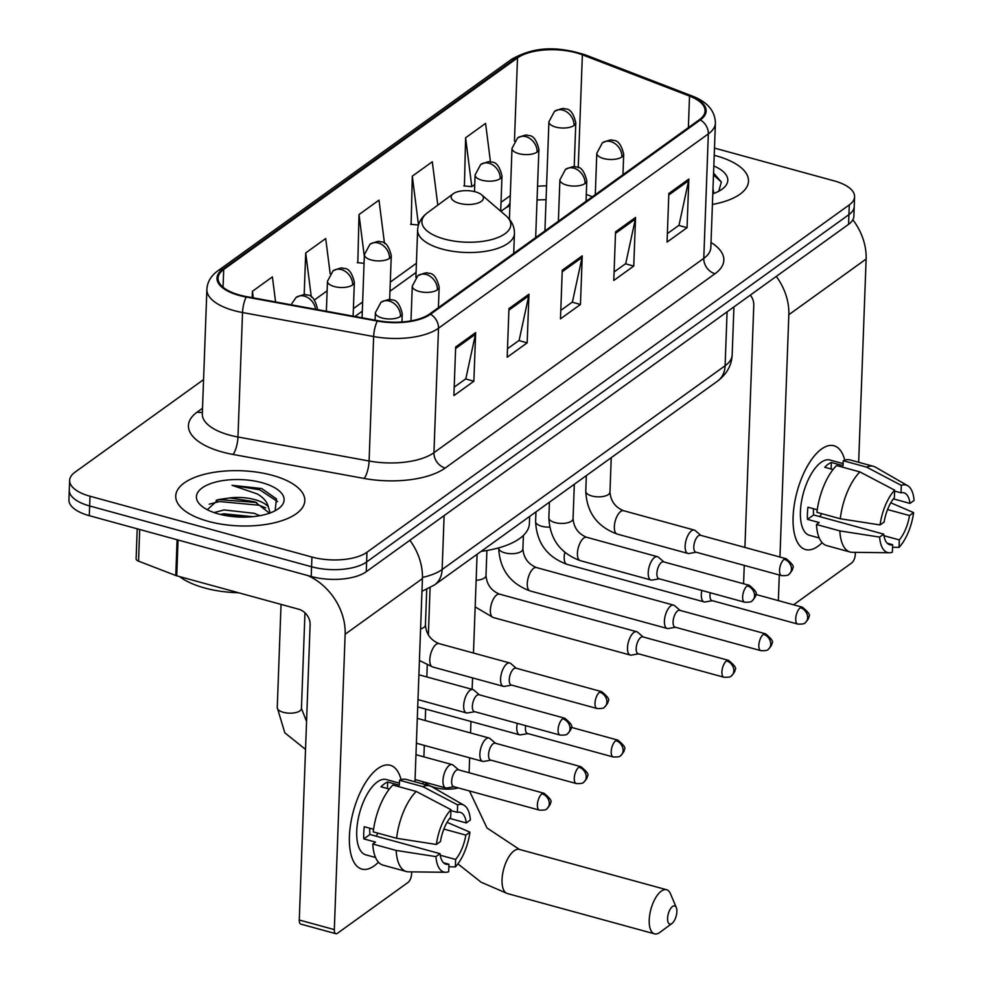 <?xml version="1.0" encoding="UTF-8"?>
<svg xmlns="http://www.w3.org/2000/svg" width="983" height="983" viewBox="0 0 983 983"><rect width="100%" height="100%" fill="white"/><g stroke="black" fill="none" stroke-linecap="round" stroke-linejoin="round"><path stroke-width="1.47" d="M203.567 379.61L74.941 472.245A40.364 17.252 2.1 0 0 69.646 480.368L68.933 499.806A40.364 17.252 2.1 0 0 89.293 515.682L311.218 576.493A40.364 17.252 2.1 0 0 366.254 571.701L848.575 224.345A40.364 17.252 2.1 0 0 853.871 216.223L854.227 206.491A40.364 17.252 2.1 0 1 848.931 214.613A40.364 17.252 2.1 0 0 854.227 206.491L854.583 196.772A40.364 17.252 2.1 0 0 834.235 180.897L714.481 148.089M69.646 480.368A40.364 17.252 2.1 0 0 90.006 496.231L311.93 557.042L311.574 566.761A40.364 17.252 2.1 0 0 366.61 561.969L848.931 214.613L366.61 561.969A40.364 17.252 2.1 0 1 311.574 566.761L89.65 505.962L311.574 566.761L311.218 576.493M69.289 490.087A40.364 17.252 2.1 0 0 89.65 505.962A40.364 17.252 2.1 0 1 69.289 490.087M208.298 521.359A64.583 27.598 2.1 0 0 304.816 500.691A64.583 27.598 2.1 0 0 272.254 475.305A64.583 27.598 2.1 0 0 175.736 495.96A64.583 27.598 2.1 0 0 208.298 521.359A64.583 27.598 2.1 0 0 304.816 500.691A64.583 27.598 2.1 0 0 272.254 475.305A64.583 27.598 2.1 0 0 175.736 495.96A64.583 27.598 2.1 0 0 208.298 521.359M712.417 204.439A64.583 27.598 2.1 0 0 748.505 181.167A64.583 27.598 2.1 0 0 715.943 155.769A64.583 27.598 2.1 0 0 714.211 155.314A64.583 27.598 2.1 0 1 715.943 155.769A64.583 27.598 2.1 0 1 748.505 181.167A64.583 27.598 2.1 0 1 712.417 204.439M239.766 295.084A43.055 18.394 -177.9 0 1 218.066 278.152A43.055 18.394 -177.9 0 1 223.706 269.489L517.5 57.911A43.055 18.394 -177.9 0 1 582.366 54.815L689.525 96.088A43.055 18.394 -177.9 0 1 705.069 111.005A43.055 18.394 -177.9 0 1 699.417 119.668L429.596 313.995A43.055 18.394 -177.9 0 1 377.705 320.642L246.586 296.633A43.055 18.394 -177.9 0 1 239.766 295.084M239.238 295.478A44.124 18.861 2.1 0 0 246.217 297.05L377.349 321.072A44.124 18.861 2.1 0 0 430.529 314.241L700.363 119.926A44.124 18.861 2.1 0 0 690.213 95.756L583.054 54.483A44.124 18.861 2.1 0 0 516.567 57.653L222.772 269.244A44.124 18.861 2.1 0 0 239.238 295.478M490.505 162.109L485.59 123.379L465.61 137.78L464.418 185.971M437.804 205.14L432.299 161.765L412.307 176.154L411.127 224.345M384.5 243.477L378.996 200.151L359.016 214.54L357.824 262.731M311.93 557.042A40.364 17.252 2.1 0 0 366.966 552.249L849.287 204.894A40.364 17.252 2.1 0 0 854.583 196.772M688.837 179.066L687.056 227.687L667.064 242.088L668.845 193.467L688.837 179.066A10.764 8.528 -125.8 0 1 688.628 180.712L668.796 195.003M528.952 294.212L527.171 342.834L507.179 357.234L508.961 308.601L528.952 294.212A10.764 8.528 -125.8 0 1 528.743 295.858L508.911 310.149M475.649 332.598L473.867 381.22L453.888 395.608L455.67 346.987L475.649 332.598A10.764 8.528 -125.8 0 1 475.453 334.245L455.608 348.535M635.546 217.452L633.752 266.074L613.773 280.462L615.555 231.841L635.546 217.452A10.764 8.528 -125.8 0 1 635.337 219.098L615.493 233.389M582.243 255.826L580.462 304.46L560.47 318.848L562.264 270.227L582.243 255.826A10.764 8.528 -125.8 0 1 582.047 257.485L562.202 271.763M330.165 273.655L325.705 238.525L305.713 252.926L304.177 294.863M275.584 301.941L272.402 276.911L252.422 291.3L252.189 297.665M580.462 304.46L572.167 302.186M560.789 310.382L572.413 302.002L582.047 257.485M633.752 266.074L625.458 263.8M614.08 271.996L625.716 263.616L635.337 219.098M473.867 381.22L465.573 378.946M454.195 387.142L465.831 378.762L475.453 334.245M527.171 342.834L518.877 340.56M507.486 348.756L519.122 340.388L528.743 295.858M687.056 227.687L678.761 225.414M667.383 233.61L679.007 225.242L688.628 180.712M359.016 214.54L364.312 256.342M364.066 263.297L357.247 262.682M305.713 252.926L311.316 297.026M327.118 290.833L314.511 299.913M252.422 291.3L253.258 297.849M412.307 176.154L418.488 224.886M418.451 225.009L410.55 224.296M465.61 137.78L471.803 186.635L463.841 185.922M474.752 184.509L471.803 186.635M179.643 576.616A67.274 28.753 2.1 0 0 204.562 587.957A67.274 28.753 2.1 0 0 238.574 592.761M214.085 512.585L224.087 509.931L254.388 513.347L259.77 515.706M275.105 510.767L276.469 498.909L261.724 488.551L232.025 485.295L257.276 493.933C263.456 497.521 267.143 501.821 268.322 506.823A30.412 13 2.1 0 0 254.88 499.647A30.412 13 2.1 0 0 229.752 497.914L254.806 501.772L269.514 513.175M268.322 506.823L270.153 512.954M220.29 514.428L223.94 513.79L252.717 516.689M218.558 513.974A43.866 18.738 2.1 0 0 278.57 508.604A43.866 18.738 2.1 0 0 261.994 482.69A43.866 18.738 2.1 0 0 209.932 483.882A43.866 18.738 2.1 0 0 201.318 505.766A43.866 18.738 2.1 0 0 218.558 513.974M229.752 497.914L218.373 499.585L207.548 509.501M232.025 485.295L259.709 489.792L277.685 501.637M209.232 504.168L219.602 501.551L259.143 505.225L265.729 507.928M229.371 516.173L243.6 517.132M216.149 500.273L219.676 499.622L256.661 502.485M221.568 514.736L251.82 516.763M374.277 865.814A53.819 23.445 -74.7 0 1 349.358 840.318A53.819 23.445 -74.7 0 1 364.877 783.672A53.819 23.445 -74.7 0 1 377.841 768.559A53.819 23.445 -74.7 0 1 401.076 779.679A53.819 23.445 -74.7 0 0 390.276 765.278A53.819 23.445 -74.7 0 0 377.841 768.559A53.819 23.445 -74.7 0 0 350.661 823.889A53.819 23.445 -74.7 0 0 361.842 869.095A53.819 23.445 -74.7 0 0 374.277 865.814A53.819 23.445 -74.7 0 0 378.467 862.214A53.819 23.445 -74.7 0 1 374.277 865.814M307.826 575.559A53.819 42.638 54.2 0 1 345.144 634.232L334.318 929.611A6.721 2.924 105.3 0 0 335.867 933.703A6.721 2.924 105.3 0 0 337.427 933.297L408.043 882.439A6.721 2.924 105.3 0 0 411.594 873.961L411.668 871.872M409.874 540.281A53.819 42.638 54.2 0 1 422.432 578.582L414.973 781.817M335.867 933.703L300.823 924.106A6.721 2.924 -74.7 0 1 299.274 920.014L310.112 624.635A13.455 10.653 -125.8 0 0 298.869 609.276L176.731 575.817A6.721 2.875 -177.9 0 1 175.773 575.497L138.542 561.158A6.721 2.875 -177.9 0 1 136.109 558.823L137.215 528.817M443.542 862.755L448.961 864.241A26.91 11.722 -74.7 0 1 446.036 864.254A26.91 11.722 -74.7 0 1 440.028 853.674L369.94 834.469A26.91 11.722 105.3 0 1 369.768 828.239M396.604 838.278L436.378 844.471L440.47 841.522A26.91 11.722 -74.7 0 1 450.681 817.168L450.964 809.685L416.227 791.45L392.868 785.048A44.395 19.341 -74.7 0 0 373.245 831.876L396.604 838.278A44.395 19.341 -74.7 0 1 416.227 791.45M375.543 857.495L365.75 854.817A39.013 16.994 -74.7 0 1 357.64 822.046A39.013 16.994 -74.7 0 1 377.349 781.94A39.013 16.994 -74.7 0 1 386.368 779.556L399.43 783.132M389.342 789.066L381.011 786.781A39.013 16.994 -74.7 0 1 384.365 783.856A39.013 16.994 -74.7 0 1 387.671 781.989L399.356 785.184L399.528 780.256A44.395 19.341 -74.7 0 1 406.483 779.482L429.841 785.884A44.395 19.341 -74.7 0 1 431.869 786.732L464.001 805.237A34.983 15.237 -74.7 0 1 470.378 819.982L466.274 822.943L449.698 818.397M450.927 810.606L457.341 812.363L457.623 804.893L422.899 786.658L399.528 780.256M422.899 786.658A44.395 19.341 -74.7 0 1 429.841 785.884M436.378 844.471A34.983 15.237 -74.7 0 1 450.964 809.685M457.623 804.893A34.983 15.237 -74.7 0 1 464.001 805.237M443.886 829.074L465.831 835.095L469.923 832.146L447.093 822.341M469.923 832.146A34.983 15.237 -74.7 0 1 455.35 866.92L455.62 859.449L440.249 855.235M448.862 866.748L455.35 866.92M457.341 812.363A26.91 11.722 -74.7 0 1 460.265 812.351A26.91 11.722 -74.7 0 1 466.274 822.943M465.831 835.095A26.91 11.722 -74.7 0 1 455.62 859.449M373.577 829.283L364.263 826.728A39.013 16.994 -74.7 0 0 363.808 838.892L375.494 842.087L372.79 844.028L396.161 850.43L435.936 856.623L440.028 853.674M448.961 864.241L448.678 871.724A34.983 15.237 -74.7 0 1 445.631 872.277L408.559 871.835A44.395 19.341 -74.7 0 1 406.372 871.528L383.014 865.126A44.395 19.341 -74.7 0 1 372.79 844.028M406.372 871.528A44.395 19.341 -74.7 0 1 396.161 850.43M445.631 872.277A34.983 15.237 -74.7 0 1 435.936 856.623M378.025 833.191A26.91 11.722 -74.7 0 1 376.01 836.14M363.808 838.892L369.94 834.469M387.437 788.538L387.671 781.989M671.917 923.504A9.412 4.104 105.3 0 0 671.967 923.467A9.412 4.104 105.3 0 0 676.181 916.07A9.412 4.104 105.3 0 0 676.316 907.567A9.412 4.104 105.3 0 0 672.532 906.486A9.412 4.104 105.3 0 0 667.568 918.343A9.412 4.104 105.3 0 0 671.917 923.504M660.023 932.277A22.867 9.965 -74.7 0 1 659.9 932.375A22.867 9.965 -74.7 0 1 659.79 932.449A22.867 9.965 -74.7 0 1 654.506 933.85A22.867 9.965 -74.7 0 1 649.751 914.645A22.867 9.965 -74.7 0 1 661.301 891.126A22.867 9.965 -74.7 0 1 666.585 889.726A22.867 9.965 -74.7 0 1 670.48 893.756L676.316 907.567M475.281 191.808A16.146 6.906 2.1 0 0 453.188 193.774A16.146 6.906 2.1 0 0 459.294 203.321A16.146 6.906 2.1 0 0 478.463 202.879A16.146 6.906 2.1 0 0 481.633 194.818A16.146 6.906 2.1 0 0 475.281 191.808M481.179 551.34A73.995 31.628 2.1 0 0 529.382 523.62L529.64 516.431M458.656 769.873L453.114 765.13A12.103 5.271 105.3 0 0 452.155 764.602A12.103 5.271 105.3 0 0 449.354 765.339A12.103 5.271 105.3 0 0 442.964 780.6A12.103 5.271 105.3 0 0 445.754 787.961A12.103 5.271 105.3 0 0 446.847 788.01L454.023 786.744M541.989 793.797A8.749 3.809 105.3 0 1 544.017 793.256L458.275 769.775A8.749 3.809 105.3 0 0 456.259 770.303A8.749 3.809 105.3 0 0 451.639 781.325A8.749 3.809 105.3 0 0 453.654 786.633L539.397 810.127C543.918 810.299 546.401 809.857 546.818 808.788A8.749 6.93 54.2 0 0 549.288 803.775A8.749 6.93 -125.8 0 0 541.989 793.797A8.749 3.809 105.3 0 0 537.578 802.779A8.749 3.809 105.3 0 0 539.397 810.127M495.555 743.295L490.026 738.552A12.103 5.271 105.3 0 0 489.067 738.024A12.103 5.271 105.3 0 0 486.266 738.761A12.103 5.271 105.3 0 0 479.864 754.022A12.103 5.271 105.3 0 0 482.665 761.383A12.103 5.271 105.3 0 0 483.759 761.42L490.935 760.166M578.901 767.207A8.749 3.809 105.3 0 1 580.916 766.679L495.186 743.185A8.749 3.809 105.3 0 0 493.159 743.726A8.749 3.809 105.3 0 0 488.539 754.747A8.749 3.809 105.3 0 0 490.566 760.056L576.296 783.549C580.83 783.721 583.3 783.279 583.718 782.21A8.749 6.93 54.2 0 0 586.2 777.197A8.749 6.93 -125.8 0 0 578.901 767.207A8.749 3.809 105.3 0 0 574.477 776.201A8.749 3.809 105.3 0 0 576.296 783.549M517.291 723.353A12.103 5.271 105.3 0 0 516.775 727.445A12.103 5.271 105.3 0 0 519.577 734.805A12.103 5.271 105.3 0 0 520.658 734.842L527.846 733.588M525.733 725.663A8.749 3.809 105.3 0 0 525.45 728.17A8.749 3.809 105.3 0 0 527.466 733.478L613.208 756.971C617.742 757.143 620.212 756.701 620.629 755.632A8.749 6.93 54.2 0 0 623.111 750.619A8.749 6.93 -125.8 0 0 615.8 740.629A8.749 3.809 105.3 0 0 611.389 749.624A8.749 3.809 105.3 0 0 613.208 756.971M643.189 636.972L637.648 632.229A12.103 5.271 105.3 0 0 636.689 631.713A12.103 5.271 105.3 0 0 633.9 632.45A12.103 5.271 105.3 0 0 627.498 647.699A12.103 5.271 105.3 0 0 630.3 655.071A12.103 5.271 105.3 0 0 631.381 655.108L638.569 653.842M726.523 660.895A8.749 3.809 105.3 0 1 728.55 660.367L642.808 636.873A8.749 3.809 105.3 0 0 640.793 637.402A8.749 3.809 105.3 0 0 636.173 648.424A8.749 3.809 105.3 0 0 638.188 653.744L723.93 677.226C728.464 677.41 730.934 676.968 731.352 675.899A8.749 6.93 54.2 0 0 733.834 670.873A8.749 6.93 -125.8 0 0 726.523 660.895A8.749 3.809 105.3 0 0 722.112 669.89A8.749 3.809 105.3 0 0 723.93 677.226M680.089 610.394L674.559 605.651A12.103 5.271 105.3 0 0 673.601 605.135A12.103 5.271 105.3 0 0 670.799 605.872A12.103 5.271 105.3 0 0 664.41 621.121A12.103 5.271 105.3 0 0 667.199 628.481A12.103 5.271 105.3 0 0 668.293 628.53L675.468 627.265M763.435 634.318A8.749 3.809 105.3 0 1 765.462 633.777L679.72 610.296A8.749 3.809 105.3 0 0 677.705 610.824A8.749 3.809 105.3 0 0 673.085 621.846A8.749 3.809 105.3 0 0 675.1 627.166L760.83 650.648C765.364 650.832 767.846 650.377 768.251 649.308A8.749 6.93 54.2 0 0 770.733 644.295A8.749 6.93 -125.8 0 0 763.435 634.318A8.749 3.809 105.3 0 0 759.023 643.312A8.749 3.809 105.3 0 0 760.83 650.648M701.825 590.464A12.103 5.271 105.3 0 0 701.309 594.543A12.103 5.271 105.3 0 0 704.111 601.903A12.103 5.271 105.3 0 0 705.204 601.952L712.38 600.687M710.267 592.774A8.749 3.809 105.3 0 0 709.984 595.268A8.749 3.809 105.3 0 0 712.011 600.588L797.741 624.07C802.275 624.254 804.745 623.8 805.163 622.731A8.749 6.93 54.2 0 0 807.645 617.717A8.749 6.93 -125.8 0 0 800.346 607.74A8.749 3.809 105.3 0 0 795.923 616.722A8.749 3.809 105.3 0 0 797.741 624.07M479.372 694.834L473.831 690.091A12.103 5.271 105.3 0 0 472.872 689.562A12.103 5.271 105.3 0 0 463.681 705.561A12.103 5.271 105.3 0 0 466.47 712.921A12.103 5.271 105.3 0 0 467.564 712.958L474.752 711.704M562.706 718.757A8.749 3.809 105.3 0 1 564.734 718.217L478.991 694.723A8.749 3.809 105.3 0 0 476.976 695.264A8.749 3.809 105.3 0 0 472.356 706.285A8.749 3.809 105.3 0 0 474.371 711.594L560.113 735.087C564.635 735.259 567.117 734.817 567.535 733.748A8.749 6.93 54.2 0 0 570.017 728.735A8.749 6.93 -125.8 0 0 562.706 718.757A8.749 3.809 105.3 0 0 558.295 727.739A8.749 3.809 105.3 0 0 560.113 735.087M516.272 668.256L510.742 663.5A12.103 5.271 105.3 0 0 509.784 662.984A12.103 5.271 105.3 0 0 500.58 678.983A12.103 5.271 105.3 0 0 503.382 686.343A12.103 5.271 105.3 0 0 504.476 686.38L511.651 685.126M599.618 692.167A8.749 3.809 105.3 0 1 601.633 691.639L515.903 668.145A8.749 3.809 105.3 0 0 513.876 668.686A8.749 3.809 105.3 0 0 509.255 679.708A8.749 3.809 105.3 0 0 511.283 685.016L597.013 708.51C601.547 708.682 604.017 708.239 604.434 707.17A8.749 6.93 54.2 0 0 606.916 702.157A8.749 6.93 -125.8 0 0 599.618 692.167A8.749 3.809 105.3 0 0 595.194 701.162A8.749 3.809 105.3 0 0 597.013 708.51M663.906 561.932L658.377 557.189A12.103 5.271 105.3 0 0 657.406 556.673A12.103 5.271 105.3 0 0 648.215 572.659A12.103 5.271 105.3 0 0 651.016 580.019A12.103 5.271 105.3 0 0 652.098 580.068L659.286 578.803M747.252 585.856A8.749 3.809 105.3 0 1 749.267 585.315L663.525 561.834A8.749 3.809 105.3 0 0 661.51 562.362A8.749 3.809 105.3 0 0 656.89 573.384A8.749 3.809 105.3 0 0 658.905 578.704L744.647 602.186C749.181 602.37 751.651 601.915 752.069 600.846A8.749 6.93 54.2 0 0 754.551 595.833A8.749 6.93 -125.8 0 0 747.252 585.856A8.749 3.809 105.3 0 0 742.829 594.85A8.749 3.809 105.3 0 0 744.647 602.186M700.818 535.354L695.276 530.611A12.103 5.271 105.3 0 0 694.317 530.083A12.103 5.271 105.3 0 0 685.126 546.081A12.103 5.271 105.3 0 0 687.916 553.441A12.103 5.271 105.3 0 0 689.009 553.49L696.185 552.225M784.151 559.278A8.749 3.809 105.3 0 1 786.179 558.737L700.437 535.256A8.749 3.809 105.3 0 0 698.421 535.784A8.749 3.809 105.3 0 0 693.801 546.806A8.749 3.809 105.3 0 0 695.817 552.127L781.559 575.608C786.081 575.792 788.563 575.338 788.98 574.269A8.749 6.93 54.2 0 0 791.462 569.255A8.749 6.93 -125.8 0 0 784.151 559.278A8.749 3.809 105.3 0 0 779.74 568.26A8.749 3.809 105.3 0 0 781.559 575.608M817.967 546.278A53.819 23.445 -74.7 0 1 793.048 520.781A53.819 23.445 -74.7 0 1 808.567 464.148A53.819 23.445 -74.7 0 1 821.53 449.034A53.819 23.445 -74.7 0 1 844.766 460.142A53.819 23.445 -74.7 0 0 833.965 445.754A53.819 23.445 -74.7 0 0 821.53 449.034A53.819 23.445 -74.7 0 0 794.35 504.353A53.819 23.445 -74.7 0 0 805.532 549.558A53.819 23.445 -74.7 0 0 817.967 546.278A53.819 23.445 -74.7 0 0 822.157 542.677A53.819 23.445 -74.7 0 1 817.967 546.278M776.287 276.407A53.819 42.638 54.2 0 1 788.833 314.707L779.949 557.042M852.851 219.787A53.819 42.638 54.2 0 1 866.121 259.045L858.663 462.28M779.298 574.994L778.352 600.625M855.357 552.335L855.284 554.437A6.721 2.924 105.3 0 1 851.733 562.915L793.576 604.791M743.578 583.767L744.254 565.385M744.905 547.433L753.789 305.099A13.455 10.653 -125.8 0 0 750.324 295.097M887.231 543.23L892.65 544.717A26.91 11.722 -74.7 0 1 889.726 544.729A26.91 11.722 -74.7 0 1 883.717 534.15L813.629 514.945A26.91 11.722 105.3 0 1 813.457 508.715M840.293 518.754L880.068 524.947L884.159 521.985A26.91 11.722 -74.7 0 1 894.37 497.631L894.653 490.161L859.916 471.926L836.558 465.524A44.395 19.341 -74.7 0 0 816.934 512.352L840.293 518.754A44.395 19.341 -74.7 0 1 859.916 471.926M819.232 537.971L809.439 535.293A39.013 16.994 -74.7 0 1 801.329 502.51A39.013 16.994 -74.7 0 1 821.038 462.403A39.013 16.994 -74.7 0 1 830.057 460.019L843.119 463.607M833.031 469.53L824.7 467.257A39.013 16.994 -74.7 0 1 828.055 464.32A39.013 16.994 -74.7 0 1 831.36 462.452L843.045 465.659L843.217 460.732A44.395 19.341 -74.7 0 1 850.172 459.958L873.531 466.36A44.395 19.341 -74.7 0 1 875.558 467.208L907.69 485.713A34.983 15.237 -74.7 0 1 914.067 500.458L909.963 503.407L893.387 498.86M894.616 491.082L901.03 492.839L901.313 485.369L866.588 467.122L843.217 460.732M866.588 467.122A44.395 19.341 -74.7 0 1 873.531 466.36M880.068 524.947A34.983 15.237 -74.7 0 1 894.653 490.161M901.313 485.369A34.983 15.237 -74.7 0 1 907.69 485.713M887.575 509.55L909.521 515.559L913.612 512.61L890.782 502.804M913.612 512.61A34.983 15.237 -74.7 0 1 899.04 547.396L899.31 539.913L883.938 535.71M892.552 547.224L899.04 547.396M901.03 492.839A26.91 11.722 -74.7 0 1 903.955 492.827A26.91 11.722 -74.7 0 1 909.963 503.407M909.521 515.559A26.91 11.722 -74.7 0 1 899.31 539.913M817.266 509.759L807.952 507.203A39.013 16.994 -74.7 0 0 807.498 519.356L819.183 522.563L816.48 524.504L839.851 530.906L879.625 537.099L883.717 534.15M892.65 544.717L892.367 552.188A34.983 15.237 -74.7 0 1 889.32 552.753L852.249 552.299A44.395 19.341 -74.7 0 1 850.062 552.004L826.703 545.602A44.395 19.341 -74.7 0 1 816.48 524.504M850.062 552.004A44.395 19.341 -74.7 0 1 839.851 530.906M889.32 552.753A34.983 15.237 -74.7 0 1 879.625 537.099M821.714 513.654A26.91 11.722 -74.7 0 1 819.699 516.603M807.498 519.356L813.629 514.945M831.114 469.014L831.36 462.452M712.982 188.945L713.842 193.418M712.835 192.803L713.203 193.651M712.81 193.786A43.866 18.738 2.1 0 0 722.259 189.068A43.866 18.738 2.1 0 0 713.83 165.967M718.782 191.243L721.35 182.027L713.56 173.057M713.498 174.888L721.375 182.101M366.254 571.701L366.966 552.249M89.293 515.682L90.006 496.231M848.575 224.345L849.287 204.894M422.457 577.414A53.819 23.002 2.1 0 0 442.141 569.513L444.119 515.62M717.467 381.171A26.91 21.319 -125.8 0 0 725.11 365.737A53.819 23.002 2.1 0 0 732.163 354.9C731.684 365.357 726.781 374.105 717.467 381.171L434.511 584.946A26.91 21.319 -125.8 0 0 442.141 569.513L725.11 365.737L727.088 311.832M223.706 269.489L223.055 287.208M700.363 119.926A13.455 10.653 54.2 0 1 708.338 133.897L438.504 328.224A53.819 23.002 -177.9 0 1 373.651 336.542L242.531 312.533A53.819 23.002 -177.9 0 1 234.015 310.591A53.819 23.002 -177.9 0 1 206.885 289.432L202.314 413.904A53.819 23.002 2.1 0 0 229.444 435.076A53.819 23.002 2.1 0 0 237.972 437.005L369.092 461.015A53.819 23.002 2.1 0 0 433.945 452.696L703.779 258.369A53.819 23.002 2.1 0 0 710.832 247.544L710.832 247.691M246.217 297.05A13.455 3.92 -79.6 0 0 242.531 312.533L237.972 437.005A13.455 3.92 100.4 0 1 232.983 454.441A67.274 28.753 -177.9 0 1 197.251 412.037L202.523 408.24M711.016 242.457A67.274 28.753 -177.9 0 1 715.01 273.729L445.176 468.043A13.455 10.653 -125.8 0 1 433.945 452.696L438.504 328.224A13.455 10.653 -125.8 0 0 430.529 314.241M690.213 95.756A13.455 7.618 -68.9 0 1 692.216 96.027C707.318 101.851 715.046 110.858 715.403 123.072A53.819 23.002 -177.9 0 1 708.338 133.897L703.779 258.369A13.455 10.653 -125.8 0 0 715.01 273.729M445.176 468.043A67.274 28.753 -177.9 0 1 364.115 478.451A13.455 3.92 100.4 0 0 369.092 461.015L373.651 336.542A13.455 3.92 -79.6 0 1 377.349 321.072M583.054 54.483A13.455 7.618 -68.9 0 1 585.057 54.765C563.247 48.241 538.659 43.94 511.553 59.312L217.759 270.89A13.455 10.653 54.2 0 1 222.772 269.244M516.567 57.653A13.455 10.653 -125.8 0 0 511.553 59.312M364.115 478.451L232.983 454.441M197.251 412.037A13.455 10.653 -125.8 0 0 202.375 412.209M689.525 96.088L688.37 127.63M582.366 54.815L578.225 167.774M592.393 196.747L586.298 194.388M546.573 185.848A43.055 18.394 2.1 0 0 537.541 186.291M517.5 57.911L514.453 141.097M510.275 195.666L501.023 202.326M416.411 263.272L390.3 282.072M362.641 301.99L353.389 308.65M509.907 205.619L505.643 207.954A24.219 19.181 -125.8 0 0 510.005 203.125M422.432 578.582L345.144 634.232M178.046 539.999L176.731 575.817M299.274 920.014L334.318 929.611M175.773 575.497L177.087 539.741M139.697 529.493L138.542 561.158M458.348 787.924A22.867 9.781 -177.9 0 1 434.633 787.494A22.867 9.781 -177.9 0 1 424.582 782.161M469.469 790.971L486.99 827.969L519.405 849.41A22.867 9.965 105.3 0 0 514.121 850.799A22.867 9.965 105.3 0 0 502.571 874.317A22.867 9.965 105.3 0 0 507.326 893.522L654.506 933.85M427.494 212.758A44.493 19.021 2.1 0 0 444.316 239.041A44.493 19.021 2.1 0 0 497.14 237.825A44.493 19.021 2.1 0 0 505.864 215.633C511.701 220.696 514.551 226.668 514.441 233.549A48.437 20.704 2.1 0 1 442.055 249.043A48.437 20.704 2.1 0 1 417.628 229.997C418.021 223.129 421.314 217.39 427.494 212.758L453.188 193.774M291.029 304.767L296.141 297.407A13.455 10.653 54.2 0 1 304.46 296.166A13.455 10.653 -125.8 0 1 315.58 309.264M305.529 749.402L284.8 732.802L277.255 707.563A12.103 5.173 2.1 0 0 283.362 712.319A12.103 5.173 2.1 0 0 299.471 711.151A12.103 5.173 2.1 0 0 301.449 708.448L306.561 721.436M317.3 309.584A13.455 5.751 2.1 0 0 317.46 308.809L317.423 309.608M326.368 311.242L327.474 281.249A13.455 5.751 2.1 0 0 334.257 286.544A13.455 5.751 2.1 0 0 352.602 284.947A13.455 10.653 -125.8 0 0 341.359 269.588A13.455 10.653 54.2 0 0 333.053 270.829C339.467 268.064 342.858 267.29 343.227 268.494C348.252 267.769 351.951 272.352 354.359 282.232A13.455 5.751 2.1 0 1 352.602 284.947M362.063 317.779L364.374 254.671A13.455 5.751 2.1 0 0 371.169 259.954A13.455 5.751 2.1 0 0 389.501 258.357A13.455 10.653 -125.8 0 0 378.271 243.01A13.455 10.653 54.2 0 0 369.964 244.251C376.366 241.486 379.757 240.712 380.138 241.904C385.152 241.191 388.863 245.775 391.271 255.654A13.455 5.751 2.1 0 1 389.501 258.357M571.135 727.309L617.828 740.101A8.749 3.809 105.3 0 0 615.8 740.629M474.494 191.599L475.096 174.937A13.455 5.751 2.1 0 0 481.879 180.221A13.455 5.751 2.1 0 0 500.224 178.623A13.455 10.653 -125.8 0 0 488.993 163.264A13.455 10.653 54.2 0 0 480.687 164.505C487.089 161.753 490.48 160.966 490.861 162.17C495.874 161.458 499.585 166.041 501.994 175.92A13.455 5.751 2.1 0 1 500.224 178.623M476.141 580.265A12.103 5.173 2.1 0 0 484.005 578.25A12.103 5.173 2.1 0 0 485.995 575.546C486.769 584.553 491.291 590.758 499.561 594.137A12.103 5.271 105.3 0 0 496.759 594.875A12.103 5.271 105.3 0 0 496.39 595.17A12.103 5.271 105.3 0 0 490.591 607.691A12.103 5.271 105.3 0 0 493.159 617.496L475.17 606.916M509.415 219.246L512.008 148.347A13.455 5.751 2.1 0 0 518.791 153.643A13.455 5.751 2.1 0 0 537.136 152.046A13.455 10.653 -125.8 0 0 525.905 136.686A13.455 10.653 54.2 0 0 517.586 137.927C524 135.162 527.392 134.388 527.773 135.593C532.786 134.88 536.497 139.451 538.905 149.342A13.455 5.751 2.1 0 1 537.136 152.046M504.807 552.839A12.103 5.173 2.1 0 0 520.916 551.672A12.103 5.173 2.1 0 0 522.895 548.969C523.681 557.975 528.203 564.168 536.472 567.56A12.103 5.271 105.3 0 0 533.671 568.297A12.103 5.271 105.3 0 0 533.29 568.592A12.103 5.271 105.3 0 0 527.502 581.113A12.103 5.271 105.3 0 0 530.07 590.918C510.165 583.595 499.708 569.317 498.7 548.084A12.103 5.173 2.1 0 0 504.807 552.839M544.914 230.944L548.919 121.769A13.455 5.751 2.1 0 0 555.702 127.065A13.455 5.751 2.1 0 0 574.047 125.468A13.455 10.653 -125.8 0 0 562.804 110.108A13.455 10.653 54.2 0 0 554.498 111.349C560.912 108.585 564.303 107.811 564.672 109.015C569.685 108.29 573.396 112.873 575.805 122.764A13.455 5.751 2.1 0 1 574.047 125.468M564.807 552.397A12.103 5.271 105.3 0 0 566.982 564.34C547.064 557.017 536.607 542.739 535.6 521.506A12.103 5.173 2.1 0 0 541.707 526.261A12.103 5.173 2.1 0 0 549.644 527.109M755.681 594.408L802.361 607.199A8.749 3.809 105.3 0 0 800.346 607.74M375.088 320.163L375.371 312.717A13.455 5.751 2.1 0 0 382.154 318.013A13.455 5.751 2.1 0 0 400.486 316.403A13.455 10.653 -125.8 0 0 389.256 301.056A13.455 10.653 54.2 0 0 380.949 302.297C387.351 299.532 390.743 298.758 391.123 299.95C396.137 299.237 399.848 303.821 402.256 313.7A13.455 5.751 2.1 0 1 400.486 316.403M410.992 320.876L412.27 286.139A13.455 5.751 2.1 0 0 419.053 291.423A13.455 5.751 2.1 0 0 437.398 289.825A13.455 10.653 -125.8 0 0 426.167 274.478A13.455 10.653 54.2 0 0 417.861 275.707C424.263 272.955 427.654 272.168 428.035 273.372C433.048 272.66 436.759 277.243 439.168 287.122A13.455 5.751 2.1 0 1 437.398 289.825M420.577 628.923A12.103 5.173 2.1 0 0 423.44 627.707A12.103 5.173 2.1 0 0 425.43 625.004C426.204 634.01 430.726 640.203 438.996 643.595A12.103 5.271 105.3 0 0 435.825 644.627A12.103 5.271 105.3 0 0 429.804 659.593A12.103 5.271 105.3 0 0 432.594 666.953L419.422 660.49M558.381 221.236L559.905 179.815A13.455 5.751 2.1 0 0 566.687 185.111A13.455 5.751 2.1 0 0 585.032 183.514A13.455 10.653 -125.8 0 0 573.789 168.154A13.455 10.653 54.2 0 0 565.483 169.395C571.897 166.631 575.288 165.857 575.657 167.061C580.683 166.336 584.381 170.919 586.79 180.811A13.455 5.751 2.1 0 1 585.032 183.514M554.965 522.563A12.103 5.173 2.1 0 0 571.074 521.383A12.103 5.173 2.1 0 0 573.052 518.68C573.839 527.687 578.36 533.892 586.63 537.271A12.103 5.271 105.3 0 0 583.447 538.303A12.103 5.271 105.3 0 0 577.426 553.269A12.103 5.271 105.3 0 0 580.228 560.629C560.322 553.306 549.866 539.028 548.858 517.795A12.103 5.173 2.1 0 0 554.965 522.563M595.293 194.659L596.804 153.237A13.455 5.751 2.1 0 0 603.599 158.533A13.455 5.751 2.1 0 0 621.932 156.936A13.455 10.653 -125.8 0 0 610.701 141.577A13.455 10.653 54.2 0 0 602.395 142.818C608.796 140.053 612.188 139.279 612.569 140.483C617.582 139.758 621.293 144.341 623.701 154.22A13.455 5.751 2.1 0 1 621.932 156.936M591.864 495.985A12.103 5.173 2.1 0 0 607.973 494.805A12.103 5.173 2.1 0 0 609.964 492.102C610.738 501.109 615.272 507.314 623.529 510.693A12.103 5.271 105.3 0 0 620.359 511.725A12.103 5.271 105.3 0 0 614.338 526.691A12.103 5.271 105.3 0 0 617.14 534.052C597.222 526.728 586.765 512.45 585.757 491.217A12.103 5.173 2.1 0 0 591.864 495.985M866.121 259.045L788.833 314.707M732.163 354.9L733.932 306.905M434.511 584.946L421.965 591.324M692.216 96.027L585.057 54.765M217.759 270.89C210.94 275.842 207.315 282.023 206.885 289.432M715.403 123.072L710.832 247.544M505.643 207.954L500.9 211.37M416.079 272.451L389.968 291.251M362.309 311.169L354.937 316.477M546.057 199.684L537.05 199.942M218.373 499.597L217.747 499.757M423.034 781.743L423.046 784.029M457.894 863.86L481.08 882.193L507.326 893.522M671.967 923.467L659.9 932.375M519.405 849.41L666.585 889.726M430.099 587.736L428.355 635.055M427.261 665.049L426.819 676.943M425.651 709.075L425.221 720.539M424.312 745.397L423.894 756.861M415.895 277.439L417.628 229.997M513.716 253.405L514.441 233.549M481.633 194.818L505.864 215.633M477.099 554.277L473.474 653.044M472.565 677.901L472.147 689.366M470.968 721.485L470.55 732.949M469.628 757.807L469.088 772.736M281.04 604.385L277.255 707.563M415.969 754.686L452.155 764.602M304.963 612.79L301.449 708.448M296.141 297.407C302.555 294.642 305.946 293.868 306.327 295.072C311.341 294.347 315.051 298.93 317.46 308.809M415.059 779.556L445.754 787.961M544.017 793.256C550.247 798.319 552.372 801.489 550.382 802.779C550.849 803.762 549.657 805.765 546.818 808.788M327.474 281.249L333.053 270.829M417.308 718.364L489.067 738.024M353.118 316.145L354.359 282.232M416.387 743.222L482.665 761.383M580.916 766.679C587.158 771.741 589.284 774.911 587.281 776.201C587.76 777.184 586.568 779.187 583.718 782.21M364.374 254.671L369.964 244.251M389.649 299.778L391.271 255.654M417.726 706.9L519.577 734.805M617.828 740.101C624.058 745.163 626.183 748.333 624.193 749.624C624.66 750.607 623.48 752.609 620.629 755.632M475.096 174.937L480.687 164.505M499.561 594.137L636.689 631.713M486.917 550.48L485.995 575.546M500.703 211.198L501.994 175.92M493.159 617.496L630.3 655.071M728.55 660.367C734.78 665.417 736.906 668.587 734.915 669.878C735.382 670.873 734.203 672.876 731.352 675.899M512.008 148.347L517.586 137.927M536.472 567.56L673.601 605.135M523.398 535.416L522.895 548.969M535.661 237.603L538.905 149.342M530.07 590.918L667.199 628.481M765.462 633.777C771.692 638.839 773.818 642.01 771.827 643.3C772.294 644.283 771.102 646.298 768.251 649.308M548.919 121.769L554.498 111.349M535.956 511.885L535.6 521.506M574.195 166.889L575.805 122.764M566.982 564.34L704.111 601.903M802.361 607.199C808.604 612.262 810.717 615.432 808.726 616.722C809.206 617.705 808.014 619.708 805.163 622.731M375.371 312.717L380.949 302.297M418.905 674.78L472.872 689.562M417.984 699.638L466.47 712.921M564.734 718.217C570.963 723.279 573.089 726.449 571.098 727.739C571.565 728.722 570.373 730.725 567.535 733.748M401.949 321.969L402.256 313.7M412.27 286.139L417.861 275.707M438.996 643.595L509.784 662.984M426.733 589.419L425.43 625.004M432.594 666.953L503.382 686.343M601.633 691.639C607.875 696.701 610.001 699.871 608.01 701.162C608.477 702.145 607.285 704.147 604.434 707.17M438.406 307.642L439.168 287.122M559.905 179.815L565.483 169.395M549.423 502.19L548.858 517.795M586.63 537.271L657.406 556.673M574.318 484.263L573.052 518.68M580.228 560.629L651.016 580.019M749.267 585.315C755.509 590.378 757.623 593.548 755.632 594.838C756.099 595.821 754.919 597.836 752.069 600.846M586.04 201.318L586.79 180.811M596.804 153.237L602.395 142.818M586.335 475.612L585.757 491.217M623.529 510.693L694.317 530.083M611.229 457.685L609.964 492.102M617.14 534.052L687.916 553.441M786.179 558.737C792.409 563.8 794.534 566.97 792.544 568.26C793.011 569.243 791.819 571.246 788.98 574.269M622.952 174.741L623.701 154.22"/></g></svg>
